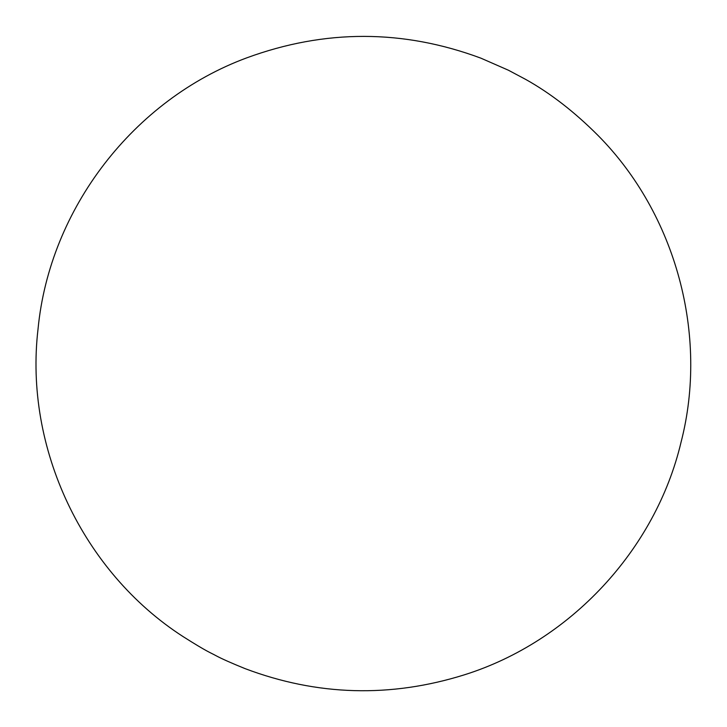 <?xml version="1.0" encoding="UTF-8"?>
<svg xmlns="http://www.w3.org/2000/svg" width="727" height="727" viewBox="0 0 727 727"><rect width="100%" height="100%" fill="white"/><g stroke="black" fill="none" stroke-linecap="round" stroke-linejoin="round"><path stroke-width="1.09" d="M525.794 79.47L508.382 70.21L480.865 58.151C403.049 29.244 325.024 29.144 246.807 57.833C133.65 99.663 49.581 208.813 38.049 328.904C23.982 448.032 82.878 571.94 182.913 636.488C208.031 652.437 210.566 652.655 215.874 655.627C221.826 658.816 231.559 663.151 245.09 668.631C317.345 695.893 390.49 697.938 464.498 674.783C570.077 641.614 655.6 549.83 681.054 442.198C708.752 335.129 675.919 214.038 598.03 135.458C574.539 111.931 550.466 93.265 525.794 79.47L508.382 70.21L480.865 58.151C403.049 29.244 325.024 29.144 246.807 57.833C133.65 99.663 49.581 208.813 38.049 328.904C23.982 448.032 82.878 571.94 182.913 636.488C208.031 652.437 210.566 652.655 215.874 655.627C221.826 658.816 231.559 663.151 245.09 668.631C317.345 695.893 390.49 697.938 464.498 674.783C570.077 641.614 655.6 549.83 681.054 442.198C708.752 335.129 675.919 214.038 598.03 135.458C574.539 111.931 550.466 93.265 525.794 79.47"/></g></svg>
